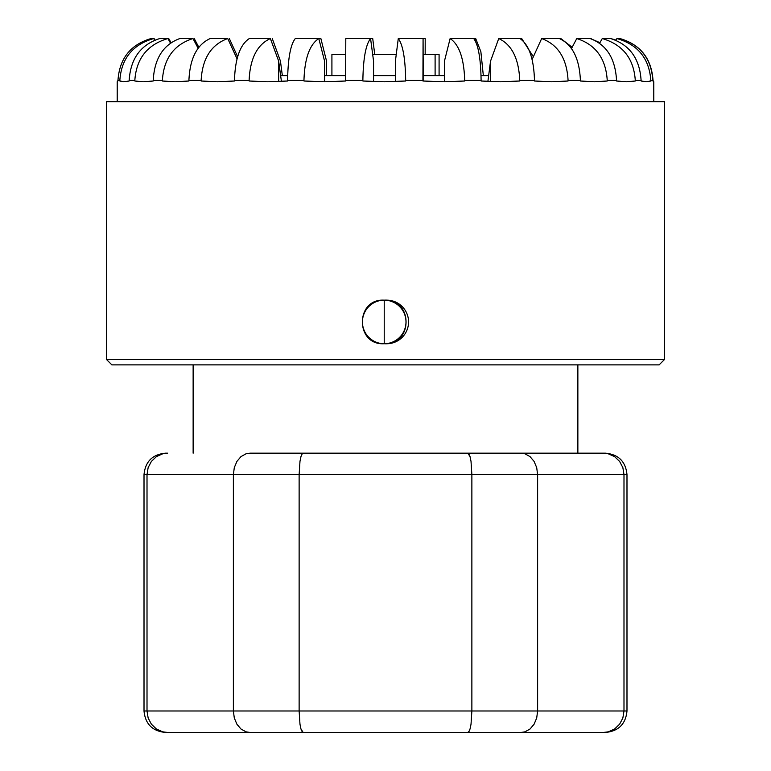 <?xml version="1.0" encoding="UTF-8"?>
<svg xmlns="http://www.w3.org/2000/svg" width="771" height="771" viewBox="0 0 771 771"><rect width="100%" height="100%" fill="white"/><g stroke="black" fill="none" stroke-linecap="round" stroke-linejoin="round"><path stroke-width="1.16" d="M577.865 453.175L577.865 364.885L111.891 364.885L193.136 364.885L193.136 453.175M521.061 732.45L167.471 732.45L162.758 731.843L156.426 729.009L151.395 724.22L156.426 729.009L162.758 731.843L167.471 732.45L249.939 732.45L246.045 731.843L240.966 729.009L236.919 724.22L234.297 717.994L233.382 710.978L299.129 710.978L299.129 474.647L233.382 474.647L233.382 710.978L233.382 474.647L144.013 474.647L147.01 474.647L147.01 710.978L147.01 474.647L299.129 474.647L299.129 710.978L537.618 710.978L537.618 474.647L471.871 474.647L471.871 710.978L471.871 474.647L299.129 474.647L537.618 474.647L537.618 710.978L626.987 710.978L623.99 710.978L623.99 474.647L623.99 710.978L622.862 717.994L619.605 724.22L622.862 717.994L623.99 710.978L537.618 710.978L536.703 717.994L534.081 724.22L530.034 729.009L524.955 731.843L521.196 732.45L603.365 732.45L521.061 732.45L524.955 731.843L530.034 729.009L534.081 724.22L536.703 717.994L537.618 710.978L471.871 710.978L471.023 724.22L471.871 710.978L299.129 710.978L299.977 724.22L300.96 729.009L303.167 732.45L521.061 732.45M603.365 453.175L605.524 453.175C618.564 454.447 625.724 461.607 626.987 474.647L537.618 474.647L623.99 474.647L622.862 467.621L619.605 461.405L614.574 456.615L608.242 453.782L603.529 453.175L521.061 453.175L603.529 453.175L608.242 453.782L614.574 456.615L619.605 461.405L622.862 467.621L623.99 474.647L626.987 474.647L626.987 710.978C625.724 724.017 618.564 731.178 605.524 732.45L603.365 732.45M167.635 453.175L165.476 453.175C152.436 454.447 145.276 461.607 144.013 474.647L144.013 710.978L233.382 710.978L144.013 710.978C145.276 724.017 152.436 731.178 165.476 732.45L167.635 732.45M467.804 453.175L521.196 453.175L524.955 453.782L530.034 456.615L534.081 461.405L536.703 467.621L537.618 474.647L536.703 467.621L534.081 461.405L530.034 456.615L524.955 453.782L521.196 453.175L467.804 453.175L468.778 453.782L470.04 456.615L467.833 453.175L303.196 453.175L467.804 453.175M300.96 456.615L302.222 453.782L303.196 453.175L249.939 453.175L303.196 453.175L302.222 453.782L300.96 456.615L299.977 461.405L299.129 474.647L299.977 461.405M471.023 461.405L471.871 474.647L471.023 461.405L470.04 456.615M249.939 453.175L246.045 453.782L240.966 456.615L236.919 461.405L234.297 467.621L233.382 474.647L234.297 467.621L236.919 461.405L240.966 456.615L246.045 453.782L249.939 453.175M167.471 453.175L162.758 453.782L156.426 456.615L151.395 461.405L148.138 467.621L147.01 474.647L148.138 467.621L151.395 461.405L156.426 456.615L162.758 453.782L167.471 453.175M608.242 731.843L603.529 732.45L608.242 731.843L614.574 729.009L619.605 724.22M469.221 731.149L467.804 732.45L468.778 731.843L470.04 729.009L471.023 724.22M148.138 717.994L147.01 710.978L148.138 717.994L151.395 724.22M303.196 732.45L302.222 731.843L300.96 729.009L299.977 724.22L299.129 710.978L233.382 710.978L234.297 717.994L236.919 724.22L240.966 729.009L246.045 731.843L249.804 732.45L303.196 732.45M278.649 61.073L281.396 81.206L278.649 61.073L270.38 38.55L278.649 61.073L278.649 81.312L278.649 61.073M295.293 38.55L318.799 38.55L324.572 61.073L324.63 81.774L324.572 61.073L324.572 81.774L303.957 81.003L303.957 80.435L287.602 80.435L287.602 81.003L267.759 81.784L249.12 81.003L249.12 80.435L234.471 80.435L234.471 81.003L217.461 81.784L201.135 81.003L201.135 80.435L188.914 80.435L188.914 81.003L175.133 81.784L162.382 81.003L162.382 80.435L153.217 80.435L153.217 81.003L143.146 81.784L134.829 81.003L134.829 80.435L129.171 80.435L129.171 81.003L123.611 81.784L117.973 80.435L117.221 81.765L117.973 80.435L119.842 80.435C121.355 58.586 132.651 44.622 153.728 38.55L154.701 40.198L153.728 38.55L151.049 38.55L153.728 38.55C132.651 44.622 121.355 58.586 119.842 80.435L119.842 81.003L123.726 81.765A687.028 687.019 90 0 1 119.842 81.003A687.028 687.019 -90 0 0 123.726 81.765L129.171 81.003L129.171 80.435L134.829 80.435C136.313 58.577 147.338 44.622 167.905 38.55L170.497 43.08L167.905 38.55L159.77 38.55L167.905 38.55C147.338 44.622 136.313 58.577 134.829 80.435L134.829 81.003L143.213 81.784L153.217 81.003L153.217 80.435L162.382 80.435C163.76 58.577 173.957 44.622 192.991 38.55L198.118 48.255L192.991 38.55L179.816 38.55L192.991 38.55C173.957 44.622 163.76 58.577 162.382 80.435L162.382 81.003L174.882 81.784L188.914 81.003L188.914 80.435L201.135 80.435C202.32 58.577 211.187 44.622 227.724 38.55L237.054 58.837L227.724 38.55L210.165 38.55L227.724 38.55C211.187 44.622 202.32 58.577 201.135 80.435L201.135 81.003L217.114 81.784L234.471 81.003L234.471 80.435L249.12 80.435C250.074 58.577 257.157 44.622 270.38 38.55L249.312 38.55L270.38 38.55C257.157 44.622 250.074 58.577 249.12 80.435L249.12 81.003L267.788 81.784L287.602 81.003L287.602 80.435L303.957 80.435C304.622 58.577 309.566 44.622 318.799 38.55L295.293 38.55C290.503 44.622 287.94 58.586 287.602 80.435C287.94 58.586 290.503 44.622 295.293 38.55M345.793 38.55L370.562 38.55L373.559 61.073L370.562 38.55L372.721 38.55L345.793 38.55L345.639 81.003L324.601 81.774L345.639 81.003L345.639 80.435L362.871 80.435L345.639 80.435L345.793 38.55M395.407 61.073L398.279 38.55L423.077 38.55L423.144 61.073L423.077 38.55L425.207 38.55L398.279 38.55C402.876 44.622 405.344 58.586 405.671 80.435L405.671 81.003L384.517 81.784L362.871 81.003L362.871 80.435C363.218 58.577 365.782 44.622 370.562 38.55C365.782 44.622 363.218 58.577 362.871 80.435L362.871 81.003L384.016 81.784L405.671 81.003L405.671 80.435L422.922 80.435L405.671 80.435C405.344 58.586 402.876 44.622 398.279 38.55L395.407 61.073L395.407 81.331L395.407 61.073M444.462 61.073L450.129 38.55L475.707 38.55L450.129 38.55C459.188 44.622 464.046 58.586 464.691 80.435L464.691 81.003L444.241 81.784L422.922 81.003L423.077 38.55L422.922 81.003L444.241 81.784L464.691 81.003L464.691 80.435L481.104 80.435L464.691 80.435C464.046 58.586 459.188 44.622 450.129 38.55L444.462 61.073L444.462 81.755L444.462 61.073M487.918 81.234L490.558 61.073L498.741 38.55L521.688 38.55L498.741 38.55C511.799 44.622 518.806 58.586 519.75 80.435L519.75 81.003L501.015 81.784L481.104 81.003L481.104 80.435C480.767 58.577 478.309 44.622 473.712 38.55C478.309 44.622 480.767 58.577 481.104 80.435L481.104 81.003L500.562 81.784L519.75 81.003L519.75 80.435L534.486 80.435L519.75 80.435C518.806 58.586 511.799 44.622 498.741 38.55L490.558 61.073L487.918 81.234M532.115 59.492L541.666 38.55L560.835 38.55L541.666 38.55C558.088 44.622 566.887 58.586 568.073 80.435L568.073 81.003L552.007 81.784L534.486 81.003L534.486 80.435C533.831 58.577 528.973 44.622 519.924 38.55C528.973 44.622 533.831 58.577 534.486 80.435L534.486 81.003L551.612 81.784L568.073 81.003L568.073 80.435L580.399 80.435L568.073 80.435C566.887 58.586 558.088 44.622 541.666 38.55L532.115 59.492M571.504 48.544L576.766 38.55L591.184 38.55L576.766 38.55C595.713 44.622 605.871 58.586 607.24 80.435L607.24 81.003L594.643 81.784L580.399 81.003L580.399 80.435C579.455 58.577 572.448 44.622 559.389 38.55C572.448 44.622 579.455 58.577 580.399 80.435L580.399 81.003L594.325 81.784L607.24 81.003L607.24 80.435L616.54 80.435L607.24 80.435C605.871 58.586 595.713 44.622 576.766 38.55L571.504 48.544M599.607 43.234L602.276 38.55L611.23 38.55L602.276 38.55C622.804 44.622 633.801 58.586 635.285 80.435L635.285 81.003L626.784 81.784L616.54 81.003L616.54 80.435C615.354 58.577 606.555 44.622 590.133 38.55C606.555 44.622 615.354 58.577 616.54 80.435L616.54 81.003L626.572 81.784L635.285 81.003L635.285 80.435L641.096 80.435L635.285 80.435C633.801 58.586 622.804 44.622 602.276 38.55L599.607 43.234M615.894 40.294L616.916 38.55L619.951 38.55L616.916 38.55C637.964 44.622 649.259 58.577 650.811 80.435L650.811 81.003L646.84 81.784L641.096 81.003L641.096 80.435C639.728 58.577 629.57 44.622 610.622 38.55C629.57 44.622 639.728 58.577 641.096 80.435L641.096 81.003L646.724 81.784L652.825 80.435L650.811 80.435C649.259 58.577 637.964 44.622 616.916 38.55L615.894 40.294M619.932 38.579L619.951 38.55C640.518 44.622 651.543 58.586 653.027 80.435L653.779 81.784L652.825 80.435C651.35 58.577 640.344 44.622 619.826 38.55C640.344 44.622 651.35 58.577 652.825 80.435L653.027 81.003A687.028 670.5 -90 0 1 652.902 81.022A687.028 670.5 90 0 0 653.027 81.003L653.027 80.435C651.543 58.586 640.518 44.622 619.951 38.55L619.932 38.579M611.152 38.685L616.019 40.082L611.152 38.685M591.058 38.829L599.925 42.675L591.058 38.829M560.642 39.051L560.835 38.55L572.169 47.291L560.835 38.55L560.642 39.051M521.437 39.494L521.688 38.55L533.368 56.736L521.688 38.55L521.437 39.494M475.379 41.008L475.707 38.55L480.873 51.715L483.34 75.635L480.873 51.715L475.707 38.55L475.379 41.008M425.168 54.346L425.207 38.55L425.168 54.346M374.735 54.346L372.721 38.55L374.735 54.346M326.499 75.635L326.538 61.073L320.871 38.55L318.799 38.55L320.871 38.55L326.538 61.073L326.538 75.635M282.35 75.635L280.442 61.073L272.259 38.55L280.442 61.073L282.35 75.635M237.632 56.736L229.334 38.55L237.632 56.736M198.831 47.291L194.234 38.55L198.831 47.291M171.075 42.675L168.724 38.55L171.075 42.675M154.981 40.082L154.084 38.55L154.981 40.082M653.789 101.733L653.779 81.765M249.312 38.55C240.089 44.622 235.136 58.586 234.471 80.435C235.136 58.586 240.089 44.622 249.312 38.55M210.165 38.55C196.952 44.622 189.868 58.586 188.914 80.435C189.868 58.586 196.952 44.622 210.165 38.55M179.816 38.55C163.279 44.622 154.412 58.586 153.217 80.435C154.412 58.586 163.279 44.622 179.816 38.55M159.77 38.55C140.746 44.622 130.54 58.586 129.171 80.435C130.54 58.586 140.746 44.622 159.77 38.55M151.049 38.55C130.482 44.622 119.457 58.586 117.973 80.435C119.457 58.586 130.482 44.622 151.049 38.55M490.558 81.331L490.558 61.073L490.558 81.331M324.36 81.784L324.572 61.073L318.799 38.55C309.566 44.622 304.622 58.577 303.957 80.435L303.957 81.003L324.36 81.784M664.602 101.733L106.398 101.733L106.398 359.392L664.602 359.392L106.398 359.392L111.891 364.885L659.109 364.885L664.602 359.392L664.602 101.733M384.218 300.17C413.333 298.387 413.323 345.553 384.218 343.731C355.103 345.514 355.113 298.396 384.218 300.17A21.781 21.781 -90 0 0 362.437 321.95A21.781 21.781 -90 0 0 384.218 343.731L384.218 300.17A21.781 21.781 90 0 1 405.999 321.95A21.781 21.781 90 0 1 384.218 343.731C413.323 345.553 413.333 298.387 384.218 300.17L384.218 343.731A21.781 21.781 -90 0 0 405.999 321.95A21.781 21.781 -90 0 0 384.218 300.17C355.113 298.396 355.103 345.514 384.218 343.731A21.781 21.781 90 0 1 362.437 321.95A21.781 21.781 90 0 1 384.218 300.17M423.144 81.003L423.144 61.073L423.144 81.003M373.559 81.35L373.559 61.073L373.559 81.35M488.65 75.635L481.046 75.635M444.462 75.635L423.144 75.635M395.407 75.635L373.559 75.635M345.639 75.635L324.62 75.635M287.66 75.635L280.634 75.635M439.085 75.635L439.085 54.346L435.104 54.346L435.104 75.635L435.104 54.346L423.289 54.346L435.104 54.346M423.289 75.635L423.125 54.346L423.289 75.635M396.265 54.346L372.663 54.346L396.265 54.346M335.896 54.346L345.678 54.346L331.915 54.346L331.915 75.635M386.782 300.17A21.781 21.781 90 0 1 408.563 321.95A21.781 21.781 90 0 1 386.782 343.731A21.781 21.781 -90 0 0 408.563 321.95A21.781 21.781 -90 0 0 386.782 300.17M117.211 81.726L117.211 101.733"/></g></svg>
